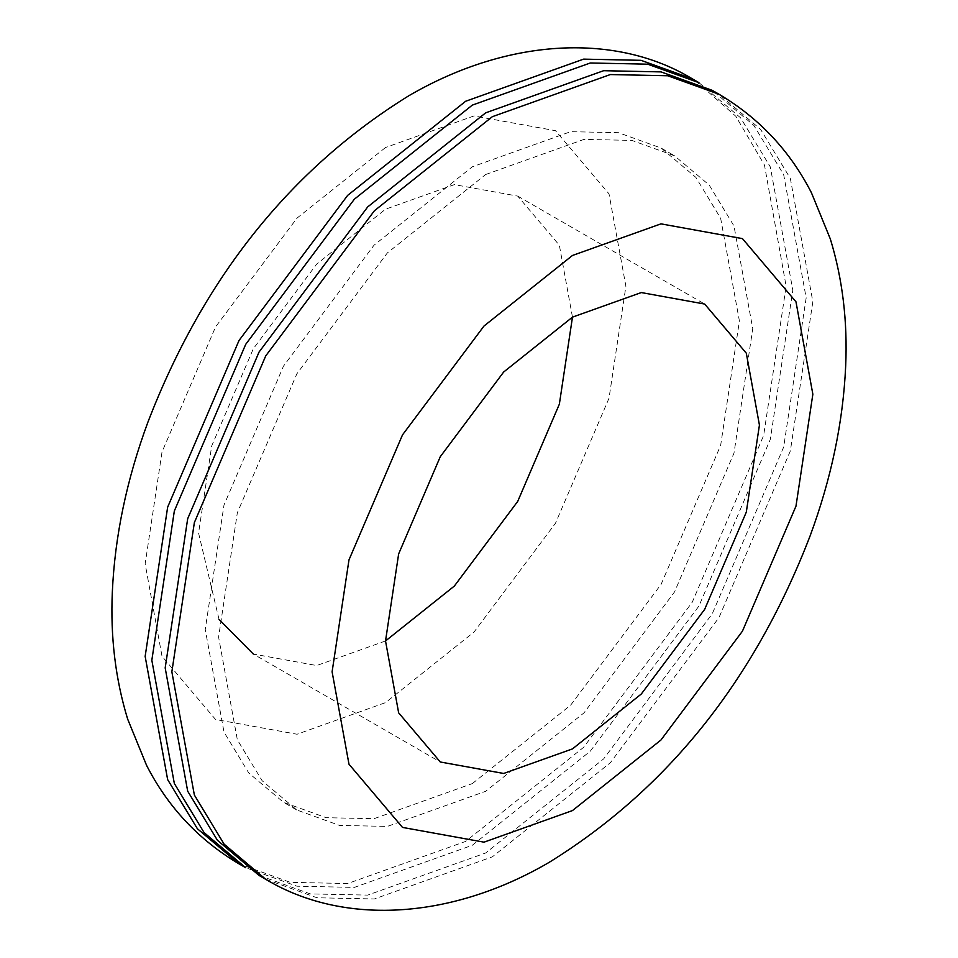 <?xml version="1.0" encoding="UTF-8"?>
<svg xmlns="http://www.w3.org/2000/svg" width="958" height="958" viewBox="0 0 958 958"><rect width="100%" height="100%" fill="white"/><g stroke="black" fill="none" stroke-linecap="round" stroke-linejoin="round"><path stroke-width="0.72" stroke-dasharray="4.79 3.59" d="M385.523 147.52L297.04 218.089L215.55 326.941L162.022 451.948L145.149 563.855L162.022 656.278L215.55 719.47L297.04 734.235L385.523 702.633L474.006 632.064L555.496 523.212L609.013 398.217L625.897 286.298L609.013 193.875L555.496 130.683L474.006 115.93L385.523 147.52M219.023 619.395L198.569 533.019L211.694 445.973L253.319 348.748L316.703 264.085L385.523 209.203L454.343 184.631L517.715 196.103L559.352 245.248L572.477 317.134M385.523 640.962L316.703 665.535L253.331 654.051L440.285 761.993M259.055 875.432L310.296 893.91L367.704 895.107L485.682 852.979L603.648 758.892L712.297 613.743L783.668 447.087L806.169 297.866L783.668 174.631L753.934 125.522L712.297 90.375M485.682 174.5L583.985 139.401L631.825 140.395L674.528 155.795L709.219 185.086L734.008 226.016L752.76 328.702L734.008 453.05L674.528 591.936L583.985 712.884L485.682 791.296L387.367 826.407L339.527 825.413L296.824 810.013L262.133 780.722L237.344 739.792L218.592 637.094L237.344 512.758L296.824 373.871L387.367 252.912L485.682 174.5M698.945 82.663L740.57 117.81L770.316 166.92L792.817 290.154L770.316 439.375L698.945 606.043L590.296 751.18L472.318 845.267L354.352 887.395L296.944 886.198L245.703 867.72M472.318 783.596L570.633 705.184L661.176 584.224L720.655 445.338L739.408 321.002L720.655 218.304L695.867 177.374L661.176 148.083L618.473 132.683L570.633 131.689L472.318 166.8L374.015 245.212L283.472 366.16L223.992 505.046L205.24 629.394L223.992 732.08L248.781 773.01L283.472 802.301L326.175 817.701L374.015 818.695L472.318 783.596M695.58 80.783L735.804 116.253L764.46 165.027L786.147 286.298L763.634 435.519L692.275 602.187L583.614 747.324L465.648 841.411L347.67 883.539L290.274 882.342L239.021 863.865M265.725 879.288L316.978 897.766L374.386 898.963L492.352 856.835L610.33 762.736L718.979 617.599L790.35 450.943L812.851 301.722L790.35 178.487L760.604 129.366L718.979 94.231M517.715 196.103L704.669 304.045M296.824 810.013L283.472 802.301M661.176 148.083L674.528 155.795"/><path stroke-width="1.44" d="M572.477 317.134L503.657 372.027L440.285 456.691L398.648 553.916L385.523 640.95L398.648 712.836L440.285 761.993L503.657 773.465L572.477 748.893L641.297 694.011L704.681 609.348L746.306 512.123L759.431 425.077L746.306 353.191L704.669 304.045L641.297 292.561L572.477 317.134L559.352 404.18L517.715 501.405L454.343 586.068L385.523 640.962M253.331 654.051L219.023 619.395M572.477 255.463L660.96 223.861L742.45 238.626L795.978 301.818L812.851 394.241L795.978 506.147L742.45 631.154L660.96 740.007L572.477 810.576L483.994 842.166L402.504 827.413L348.987 764.221L332.103 671.798L348.987 559.879L402.504 434.884L483.994 326.031L572.477 255.463M718.979 94.231L712.297 90.375L661.056 71.898L603.648 70.7L485.682 112.828L367.704 206.916L259.055 352.053L187.684 518.721L165.183 667.942L187.684 791.176L217.43 840.286L259.055 875.432L265.725 879.288C342.485 925.536 450.044 920.183 549.006 862.451C667.463 789.164 754.509 680.276 810.145 535.809C831.328 478.413 843.172 421.795 845.675 365.98C847.65 321.229 842.537 278.922 830.358 239.045L811.414 192.702C789.943 150.861 759.131 118.038 718.979 94.231L667.726 75.754L610.33 74.556L492.352 116.684L374.386 210.772L265.725 355.909L194.366 522.577L171.853 671.798L194.366 795.032L224.1 844.142L265.725 879.288M239.021 863.865C198.869 840.058 168.057 807.235 146.586 765.394L127.642 719.051C115.463 679.174 110.35 636.866 112.325 592.116C114.828 536.3 126.672 479.683 147.855 422.286C203.491 277.82 290.537 168.931 408.994 95.644C510.303 36.751 617.814 33.518 692.275 78.807L641.022 60.33L583.614 59.133L465.648 101.261L347.67 195.36L239.021 340.497L167.65 507.153L145.149 656.374L167.65 779.608L197.396 828.73L239.021 863.865L245.703 867.72L204.066 832.574L174.332 783.464L151.831 660.23L174.332 511.009L245.703 344.353L354.352 199.204L472.318 105.117L590.296 62.989L647.704 64.186L698.945 82.663L692.275 78.807L695.58 80.783"/></g></svg>
